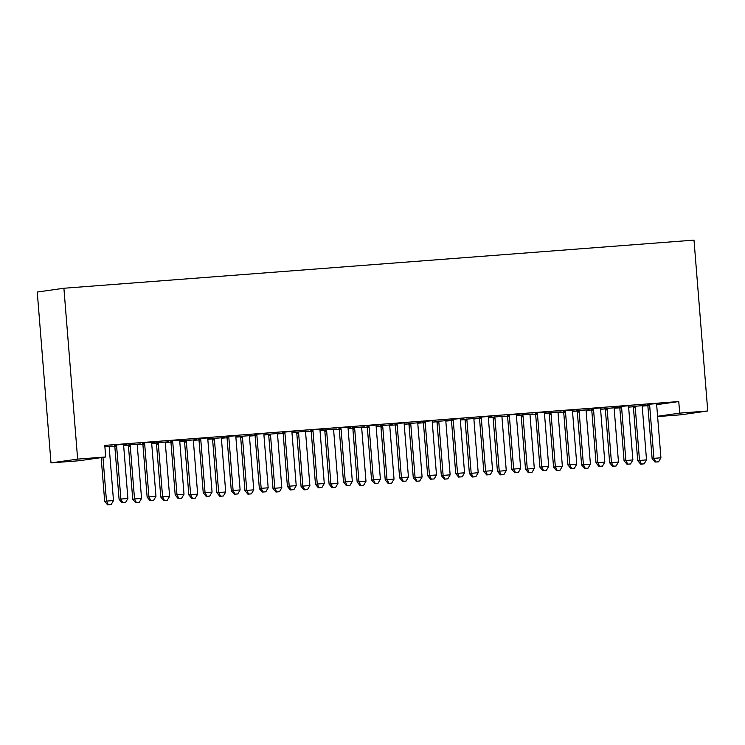 <?xml version="1.0" encoding="UTF-8"?>
<svg xmlns="http://www.w3.org/2000/svg" width="745" height="745" viewBox="0 0 745 745"><rect width="100%" height="100%" fill="white"/><g stroke="black" fill="none" stroke-linecap="round" stroke-linejoin="round"><path stroke-width="1.12" d="M102.959 457.365L106.479 501.096L113.491 500.556L109.254 447.847A2.905 2.812 -98.1 0 1 109.366 446.758L114.814 446.367M123.651 445.696L128.159 445.352M129.798 444.765L130.002 445.175A2.905 2.812 -98.1 0 1 130.291 446.246L134.528 498.954L141.55 498.414L137.304 445.706A2.905 2.812 -98.1 0 1 137.425 444.607L142.872 444.225M151.701 443.554L156.217 443.21M157.856 442.623L158.052 443.033A2.905 2.812 -98.1 0 1 158.35 444.104L162.587 496.813L169.599 496.272L165.362 443.564A2.905 2.812 -98.1 0 1 165.474 442.465L170.922 442.083M179.759 441.413L184.266 441.068M185.915 440.481L186.11 440.891A2.905 2.812 -98.1 0 1 186.399 441.962L190.645 494.671L197.658 494.131L193.411 441.422A2.905 2.812 -98.1 0 1 193.532 440.323L198.98 439.941M207.818 439.271L212.325 438.926M213.964 438.339L214.169 438.749A2.905 2.812 -98.1 0 1 214.458 439.811L218.695 492.519L225.707 491.989L221.47 439.28A2.905 2.812 -98.1 0 1 221.582 438.181L227.029 437.799M235.867 437.129L240.374 436.784M242.023 436.197L242.218 436.607A2.905 2.812 -98.1 0 1 242.507 437.669L246.753 490.378L253.766 489.847L249.519 437.138A2.905 2.812 -98.1 0 1 249.64 436.039L255.088 435.657M263.926 434.987L268.433 434.642M270.072 434.056L270.277 434.465A2.905 2.812 -98.1 0 1 270.565 435.527L274.803 488.236L281.815 487.705L277.578 434.996A2.905 2.812 -98.1 0 1 277.689 433.897L283.147 433.515M291.975 432.845L296.491 432.5M298.13 431.914L298.326 432.324A2.905 2.812 -98.1 0 1 298.615 433.385L302.861 486.094L309.873 485.563L305.627 432.854A2.905 2.812 -98.1 0 1 305.748 431.755L311.196 431.374M320.033 430.694L324.541 430.349M326.18 429.763L326.385 430.182A2.905 2.812 -98.1 0 1 326.673 431.243L330.91 483.952L337.923 483.421L333.685 430.712A2.905 2.812 -98.1 0 1 333.797 429.614L339.254 429.232M348.083 428.552L352.599 428.207M354.238 427.621L354.434 428.04A2.905 2.812 -98.1 0 1 354.722 429.101L358.969 481.81L365.981 481.279L361.744 428.571A2.905 2.812 -98.1 0 1 361.856 427.472L367.304 427.09M376.141 426.41L380.648 426.065M382.287 425.479L382.492 425.898A2.905 2.812 -98.1 0 1 382.781 426.96L387.018 479.668L394.031 479.128L389.793 426.419A2.905 2.812 -98.1 0 1 389.914 425.33L395.362 424.948M404.19 424.268L408.707 423.924M410.346 423.337L410.542 423.747A2.905 2.812 -98.1 0 1 410.84 424.818L415.077 477.526L422.089 476.986L417.852 424.278A2.905 2.812 -98.1 0 1 417.964 423.188L423.411 422.806M432.249 422.126L436.756 421.782M438.395 421.195L438.6 421.605A2.905 2.812 -98.1 0 1 438.889 422.676L443.126 475.385L450.148 474.844L445.901 422.136A2.905 2.812 -98.1 0 1 446.022 421.046L451.47 420.655M460.298 419.984L464.815 419.64M474.062 418.932L479.519 418.513M488.357 417.843L492.864 417.498M502.121 416.79L507.578 416.371M516.415 415.701L520.923 415.356M530.17 414.648L535.627 414.229M544.465 413.559L548.981 413.214M558.229 412.507L563.686 412.087M572.523 411.417L577.03 411.072M586.278 410.365L591.744 409.946M600.572 409.275L605.089 408.93M614.336 408.223L619.793 407.804M628.631 407.133L633.138 406.789M642.386 406.081L647.852 405.662M79.054 460.755L50.995 462.896L37.25 292.031L63.902 288.25L694.005 240.123L707.75 410.989L679.691 413.13L678.76 401.546L104.775 445.389L105.706 456.974L79.054 460.755M707.75 410.989L681.098 414.779L657.611 416.567M140.284 443.964L123.651 445.342M140.293 444.085L137.518 444.29M128 445.026L123.651 445.352M154.69 441.915L142.407 442.977M154.699 442.036L151.924 442.251M196.391 439.68L179.768 441.059M196.401 439.801L193.625 440.006M184.108 440.733L179.759 441.068M210.798 437.632L198.515 438.693M210.807 437.753L208.032 437.967M252.499 435.397L235.876 436.766M252.508 435.508L249.733 435.723M240.216 436.449L235.876 436.784M266.906 433.348L254.622 434.4M266.915 433.469L264.14 433.674M308.607 431.113L291.984 432.482M308.616 431.225L305.841 431.439M296.324 432.165L291.984 432.5M323.013 429.064L310.73 430.116M323.023 429.176L320.248 429.39M364.715 426.82L352.432 427.881M364.724 426.941L361.949 427.155M379.121 424.78L366.838 425.833M379.131 424.892L376.355 425.106M420.823 422.536L408.549 423.598M420.832 422.657L418.057 422.871M435.229 420.487L422.955 421.549M435.238 420.608L432.463 420.823M476.94 418.252L464.656 419.314M476.949 418.373L474.165 418.578M491.346 416.204L479.063 417.265M491.355 416.325L488.571 416.539M533.048 413.969L520.764 415.021M533.057 414.09L530.272 414.295M547.454 411.92L535.171 412.981M547.463 412.041L544.679 412.255M589.155 409.685L576.872 410.737M589.165 409.797L586.389 410.011M603.562 407.636L591.279 408.688M603.571 407.757L600.796 407.962M645.263 405.401L632.98 406.453M645.272 405.513L642.497 405.727M659.67 403.352L647.386 404.405M659.679 403.464L656.904 403.678M656.68 404.684L678.76 401.546M631.611 405.494L619.328 406.547M631.62 405.615L628.845 405.82M617.205 407.543L604.921 408.595M617.214 407.655L614.439 407.869M575.503 409.778L563.22 410.83M575.513 409.899L572.737 410.104M561.097 411.827L548.814 412.879M561.106 411.938L558.331 412.153M519.395 414.062L507.112 415.123M519.405 414.183L516.63 414.397M504.989 416.11L492.706 417.163M504.998 416.231L502.223 416.436M463.288 418.345L451.004 419.407M463.297 418.466L460.522 418.681M448.881 420.394L436.598 421.456M448.89 420.515L446.115 420.729M407.18 422.638L394.897 423.691M407.189 422.75L404.414 422.964M392.773 424.678L380.49 425.74M392.783 424.799L390.007 425.013M351.072 426.922L338.789 427.975M351.081 427.034L348.306 427.248M336.666 428.962L320.033 430.34M336.675 429.083L333.9 429.297M324.382 430.023L320.033 430.359M294.964 431.206L282.681 432.258M294.973 431.327L292.198 431.532M280.558 433.255L263.926 434.624M280.567 433.367L277.792 433.581M268.274 434.307L263.926 434.642M238.856 435.49L226.573 436.542M238.866 435.611L236.081 435.816M224.45 437.538L207.818 438.917M224.459 437.65L221.675 437.864M212.167 438.591L207.818 438.926M182.749 439.774L170.465 440.835M182.758 439.895L179.973 440.109M168.342 441.822L151.71 443.201M168.351 441.943L165.567 442.148M156.059 442.875L151.71 443.21M126.631 444.057L114.358 445.119M126.641 444.178L123.866 444.392M112.225 446.106L104.877 446.665M112.234 446.227L109.459 446.441M50.995 462.896L77.648 459.116L105.706 456.974M77.648 459.116L63.902 288.25M657.593 416.278L679.691 413.13M649.677 405.625L647.871 405.885L652.117 458.594L653.914 458.333L649.677 405.625A2.905 2.812 81.9 0 0 649.389 404.563L649.184 404.153M655.786 462.021L658.589 461.807L655.786 462.021L653.914 458.333L660.927 457.803L656.69 405.094A2.905 2.812 81.9 0 1 656.801 403.995L656.941 403.557M647.871 405.885A2.905 2.812 81.9 0 0 647.582 404.814L647.331 404.293M652.117 458.594L655.06 462.124M658.589 461.807L660.927 457.803M632.924 406.342L633.175 406.863A2.905 2.812 -98.1 0 1 633.464 407.934L637.711 460.643L646.52 459.851L642.283 407.142A2.905 2.812 -98.1 0 1 642.395 406.044L642.535 405.606M634.777 406.202L634.982 406.612A2.905 2.812 -98.1 0 1 635.271 407.673L639.508 460.382L641.38 464.06L640.653 464.163L644.183 463.846L641.38 464.06M646.52 459.851L644.183 463.846M640.653 464.163L637.711 460.643M621.619 407.776L619.821 408.027L624.059 460.736L625.865 460.485L621.619 407.776A2.905 2.812 81.9 0 0 621.33 406.705L621.134 406.295M627.728 464.163L630.531 463.949L627.728 464.163L625.865 460.485L632.878 459.944L628.631 407.236A2.905 2.812 81.9 0 1 628.752 406.137L628.882 405.699M619.821 408.027A2.905 2.812 81.9 0 0 619.533 406.966L619.272 406.435M624.059 460.736L627.011 464.265M630.531 463.949L632.878 459.944M593.569 409.918L591.763 410.169L596.009 462.878L597.807 462.626L593.569 409.918A2.905 2.812 81.9 0 0 593.281 408.847L593.076 408.437M599.678 466.305L602.482 466.091L599.678 466.305L597.807 462.626L604.819 462.086L600.582 409.378A2.905 2.812 81.9 0 1 600.693 408.279L600.824 407.841M591.763 410.169A2.905 2.812 81.9 0 0 591.474 409.107L591.223 408.577M596.009 462.878L598.952 466.407M602.482 466.091L604.819 462.086M604.865 408.483L605.126 409.005A2.905 2.812 -98.1 0 1 605.415 410.076L609.652 462.785L618.471 461.993L614.225 409.284A2.905 2.812 -98.1 0 1 614.346 408.185L614.476 407.748M606.728 408.344L606.924 408.754A2.905 2.812 -98.1 0 1 607.212 409.815L611.459 462.524L613.321 466.212L612.604 466.314L616.124 465.998L613.321 466.212M618.471 461.993L616.124 465.998M612.604 466.314L609.652 462.785M576.816 410.625L577.068 411.147A2.905 2.812 -98.1 0 1 577.356 412.218L581.603 464.927L590.413 464.135L586.175 411.426A2.905 2.812 -98.1 0 1 586.287 410.327L586.417 409.89M578.669 410.486L578.874 410.895A2.905 2.812 -98.1 0 1 579.163 411.957L583.4 464.666L585.272 468.354L584.546 468.456L588.075 468.139L585.272 468.354M590.413 464.135L588.075 468.139M584.546 468.456L581.603 464.927M565.511 412.06L563.714 412.311L567.951 465.02L569.757 464.768L565.511 412.06A2.905 2.812 81.9 0 0 565.222 410.989L565.027 410.579M571.62 468.447L574.423 468.233L571.62 468.447L569.757 464.768L576.77 464.228L572.523 411.519A2.905 2.812 81.9 0 1 572.644 410.421L572.775 409.983M563.714 412.311A2.905 2.812 81.9 0 0 563.425 411.249L563.164 410.719M567.951 465.02L570.903 468.549M574.423 468.233L576.77 464.228M537.462 414.201L535.655 414.453L539.902 467.162L541.699 466.91L537.462 414.201A2.905 2.812 81.9 0 0 537.173 413.13L536.968 412.721M543.571 470.589L546.374 470.374L543.571 470.589L541.699 466.91L548.711 466.37L544.474 413.661A2.905 2.812 81.9 0 1 544.586 412.572L544.716 412.134M535.655 414.453A2.905 2.812 81.9 0 0 535.366 413.391L535.115 412.86M539.902 467.162L542.844 470.691M546.374 470.374L548.711 466.37M548.758 412.767L549.018 413.298A2.905 2.812 -98.1 0 1 549.307 414.36L553.544 467.068L562.363 466.277L558.117 413.568A2.905 2.812 -98.1 0 1 558.238 412.469L558.368 412.032M550.62 412.628L550.816 413.037A2.905 2.812 -98.1 0 1 551.104 414.099L555.351 466.808L557.213 470.495L556.496 470.598L560.017 470.281L557.213 470.495M562.363 466.277L560.017 470.281M556.496 470.598L553.544 467.068M520.708 414.909L520.96 415.44A2.905 2.812 -98.1 0 1 521.249 416.502L525.495 469.21L534.305 468.419L530.068 415.71A2.905 2.812 -98.1 0 1 530.179 414.611L530.31 414.173M522.562 414.769L522.767 415.179A2.905 2.812 -98.1 0 1 523.055 416.25L527.292 468.959L529.164 472.637L528.438 472.74L531.967 472.423L529.164 472.637M534.305 468.419L531.967 472.423M528.438 472.74L525.495 469.21M509.403 416.343L507.606 416.595L511.843 469.303L513.65 469.052L509.403 416.343A2.905 2.812 81.9 0 0 509.114 415.272L508.919 414.863M515.512 472.73L518.315 472.516L515.512 472.73L513.65 469.052L520.662 468.512L516.415 415.803A2.905 2.812 81.9 0 1 516.536 414.714L516.667 414.276M507.606 416.595A2.905 2.812 81.9 0 0 507.317 415.533L507.056 415.002M511.843 469.303L514.795 472.833M518.315 472.516L520.662 468.512M492.65 417.051L492.911 417.582A2.905 2.812 -98.1 0 1 493.199 418.643L497.436 471.352L506.255 470.561L502.009 417.852A2.905 2.812 -98.1 0 1 502.13 416.753L502.26 416.315M494.512 416.911L494.708 417.321A2.905 2.812 -98.1 0 1 494.997 418.392L499.243 471.101L501.106 474.779L500.389 474.882L503.909 474.565L501.106 474.779M506.255 470.561L503.909 474.565M500.389 474.882L497.436 471.352M481.354 418.485L479.547 418.737L483.794 471.445L485.591 471.194L481.354 418.485A2.905 2.812 81.9 0 0 481.056 417.424L480.86 417.004M487.454 474.872L490.266 474.658L487.454 474.872L485.591 471.194L492.603 470.654L488.366 417.945A2.905 2.812 81.9 0 1 488.478 416.855L488.608 416.418M479.547 418.737A2.905 2.812 81.9 0 0 479.259 417.675L479.007 417.144M483.794 471.445L486.736 474.975M490.266 474.658L492.603 470.654M464.601 419.193L464.852 419.724A2.905 2.812 -98.1 0 1 465.141 420.785L469.387 473.494L478.197 472.703L473.96 419.994A2.905 2.812 -98.1 0 1 474.071 418.895L474.202 418.457M466.454 419.053L466.649 419.463A2.905 2.812 -98.1 0 1 466.947 420.534L471.185 473.243L473.047 476.921L472.33 477.024L475.859 476.707L473.047 476.921M478.197 472.703L475.859 476.707M472.33 477.024L469.387 473.494M453.295 420.627L451.498 420.888L455.735 473.587L457.532 473.336L453.295 420.627A2.905 2.812 81.9 0 0 453.007 419.565L452.802 419.146M459.404 477.014L462.207 476.8L459.404 477.014L457.532 473.336L464.554 472.796L460.308 420.096A2.905 2.812 81.9 0 1 460.429 418.997L460.559 418.56M451.498 420.888A2.905 2.812 81.9 0 0 451.209 419.817L450.949 419.295M455.735 473.587L458.687 477.117M462.207 476.8L464.554 472.796M425.237 422.769L423.439 423.03L427.686 475.738L429.483 475.478L425.237 422.769A2.905 2.812 81.9 0 0 424.948 421.707L424.752 421.288M431.346 479.156L434.158 478.942L431.346 479.156L429.483 475.478L436.496 474.947L432.258 422.238A2.905 2.812 81.9 0 1 432.37 421.139L432.5 420.702M423.439 423.03A2.905 2.812 81.9 0 0 423.151 421.959L422.899 421.437M427.686 475.738L430.629 479.259M434.158 478.942L436.496 474.947M397.187 424.911L395.39 425.172L399.627 477.88L401.425 477.62L397.187 424.911A2.905 2.812 81.9 0 0 396.899 423.849L396.694 423.439M403.296 481.298L406.099 481.084L403.296 481.298L401.425 477.62L408.437 477.089L404.2 424.38A2.905 2.812 81.9 0 1 404.321 423.281L404.451 422.843M395.39 425.172A2.905 2.812 81.9 0 0 395.092 424.101L394.841 423.579M399.627 477.88L402.57 481.4M406.099 481.084L408.437 477.089M369.129 427.053L367.332 427.313L371.569 480.022L373.375 479.761L369.129 427.053A2.905 2.812 81.9 0 0 368.84 425.991L368.645 425.581M375.238 483.449L378.05 483.235L375.238 483.449L373.375 479.761L380.388 479.231L376.151 426.522A2.905 2.812 81.9 0 1 376.262 425.423L376.393 424.985M367.332 427.313A2.905 2.812 81.9 0 0 367.043 426.242L366.791 425.721M371.569 480.022L374.521 483.552M378.05 483.235L380.388 479.231M341.08 429.195L339.273 429.455L343.519 482.164L345.317 481.903L341.08 429.195A2.905 2.812 81.9 0 0 340.791 428.133L340.586 427.723M347.189 485.591L349.992 485.377L347.189 485.591L345.317 481.903L352.329 481.372L348.092 428.664A2.905 2.812 81.9 0 1 348.204 427.565L348.343 427.127M339.273 429.455A2.905 2.812 81.9 0 0 338.984 428.384L338.733 427.863M343.519 482.164L346.462 485.693M349.992 485.377L352.329 481.372M313.021 431.336L311.224 431.597L315.461 484.306L317.268 484.045L313.021 431.336A2.905 2.812 81.9 0 0 312.732 430.275L312.537 429.865M319.13 487.733L321.933 487.519L319.13 487.733L317.268 484.045L324.28 483.514L320.033 430.806A2.905 2.812 81.9 0 1 320.154 429.707L320.285 429.269M311.224 431.597A2.905 2.812 81.9 0 0 310.935 430.536L310.674 430.005M315.461 484.306L318.413 487.835M321.933 487.519L324.28 483.514M284.972 433.488L283.165 433.739L287.412 486.448L289.209 486.196L284.972 433.488A2.905 2.812 81.9 0 0 284.683 432.417L284.478 432.007M291.081 489.875L293.884 489.661L291.081 489.875L289.209 486.196L296.221 485.656L291.984 432.947A2.905 2.812 81.9 0 1 292.096 431.849L292.226 431.411M283.165 433.739A2.905 2.812 81.9 0 0 282.877 432.677L282.625 432.147M287.412 486.448L290.354 489.977M293.884 489.661L296.221 485.656M436.542 421.335L436.803 421.866A2.905 2.812 -98.1 0 1 437.091 422.927L441.329 475.636L443.126 475.385L444.998 479.063L444.281 479.165L447.801 478.849L444.998 479.063M450.148 474.844L447.801 478.849M444.281 479.165L441.329 475.636M408.493 423.477L408.744 424.007A2.905 2.812 -98.1 0 1 409.033 425.069L413.279 477.778L415.077 477.526L416.939 481.205L416.222 481.307L419.752 480.991L416.939 481.205M422.089 476.986L419.752 480.991M416.222 481.307L413.279 477.778M380.434 425.628L380.686 426.149A2.905 2.812 -98.1 0 1 380.984 427.211L385.221 479.92L387.018 479.668L388.89 483.347L388.164 483.449L391.693 483.132L388.89 483.347M394.031 479.128L391.693 483.132M388.164 483.449L385.221 479.92M352.385 427.77L352.636 428.291A2.905 2.812 -98.1 0 1 352.925 429.362L357.162 482.071L358.969 481.81L360.831 485.489L360.114 485.591L363.644 485.274L360.831 485.489M365.981 481.279L363.644 485.274M360.114 485.591L357.162 482.071M324.326 429.912L324.578 430.433A2.905 2.812 -98.1 0 1 324.867 431.504L329.113 484.213L330.91 483.952L332.782 487.63L332.056 487.733L335.585 487.416L332.782 487.63M337.923 483.421L335.585 487.416M332.056 487.733L329.113 484.213M296.268 432.053L296.529 432.575A2.905 2.812 -98.1 0 1 296.817 433.646L301.054 486.355L302.861 486.094L304.724 489.772L304.007 489.875L307.527 489.558L304.724 489.772M309.873 485.563L307.527 489.558M304.007 489.875L301.054 486.355M268.219 434.195L268.47 434.717A2.905 2.812 -98.1 0 1 268.759 435.788L273.005 488.496L274.803 488.236L276.674 491.924L275.948 492.026L279.477 491.709L276.674 491.924M281.815 487.705L279.477 491.709M275.948 492.026L273.005 488.496M256.913 435.629L255.116 435.881L259.353 488.59L261.16 488.338L256.913 435.629A2.905 2.812 81.9 0 0 256.625 434.558L256.429 434.149M263.022 492.017L265.825 491.802L263.022 492.017L261.16 488.338L268.172 487.798L263.926 435.089A2.905 2.812 81.9 0 1 264.047 433.99L264.177 433.553M255.116 435.881A2.905 2.812 81.9 0 0 254.827 434.819L254.567 434.288M259.353 488.59L262.305 492.119M265.825 491.802L268.172 487.798M240.16 436.337L240.421 436.859A2.905 2.812 -98.1 0 1 240.71 437.93L244.947 490.638L246.753 490.378L248.616 494.065L247.899 494.168L251.419 493.851L248.616 494.065M253.766 489.847L251.419 493.851M247.899 494.168L244.947 490.638M228.864 437.771L227.057 438.023L231.304 490.732L233.101 490.48L228.864 437.771A2.905 2.812 81.9 0 0 228.575 436.7L228.37 436.291M234.973 494.159L237.776 493.944L234.973 494.159L233.101 490.48L240.113 489.94L235.876 437.231A2.905 2.812 81.9 0 1 235.988 436.132L236.118 435.695M227.057 438.023A2.905 2.812 81.9 0 0 226.769 436.961L226.517 436.43M231.304 490.732L234.247 494.261M237.776 493.944L240.113 489.94M212.111 438.479L212.362 439.01A2.905 2.812 -98.1 0 1 212.651 440.072L216.897 492.78L218.695 492.519L220.567 496.207L219.84 496.31L223.37 495.993L220.567 496.207M225.707 491.989L223.37 495.993M219.84 496.31L216.897 492.78M200.805 439.913L199.008 440.165L203.245 492.873L205.052 492.622L200.805 439.913A2.905 2.812 81.9 0 0 200.517 438.842L200.321 438.433M206.914 496.3L209.718 496.086L206.914 496.3L205.052 492.622L212.064 492.082L207.818 439.373A2.905 2.812 81.9 0 1 207.939 438.284L208.069 437.846M199.008 440.165A2.905 2.812 81.9 0 0 198.719 439.103L198.459 438.572M203.245 492.873L206.197 496.403M209.718 496.086L212.064 492.082M184.052 440.621L184.313 441.152A2.905 2.812 -98.1 0 1 184.602 442.213L188.839 494.922L190.645 494.671L192.508 498.349L191.791 498.452L195.311 498.135L192.508 498.349M197.658 494.131L195.311 498.135M191.791 498.452L188.839 494.922M172.756 442.055L170.95 442.306L175.196 495.015L176.993 494.764L172.756 442.055A2.905 2.812 81.9 0 0 172.458 440.984L172.263 440.574M178.856 498.442L181.668 498.228L178.856 498.442L176.993 494.764L184.006 494.224L179.768 441.515A2.905 2.812 81.9 0 1 179.88 440.425L180.011 439.988M170.95 442.306A2.905 2.812 81.9 0 0 170.661 441.245L170.409 440.714M175.196 495.015L178.139 498.545M181.668 498.228L184.006 494.224M156.003 442.763L156.254 443.294A2.905 2.812 -98.1 0 1 156.543 444.355L160.79 497.064L162.587 496.813L164.449 500.491L163.732 500.593L167.262 500.277L164.449 500.491M169.599 496.272L167.262 500.277M163.732 500.593L160.79 497.064M144.698 444.197L142.9 444.448L147.138 497.157L148.935 496.906L144.698 444.197A2.905 2.812 81.9 0 0 144.409 443.135L144.204 442.716M150.807 500.584L153.61 500.37L150.807 500.584L148.935 496.906L155.956 496.366L151.71 443.657A2.905 2.812 81.9 0 1 151.831 442.567L151.961 442.13M142.9 444.448A2.905 2.812 81.9 0 0 142.612 443.387L142.351 442.856M147.138 497.157L150.09 500.687M153.61 500.37L155.956 496.366M127.944 444.905L128.205 445.435A2.905 2.812 -98.1 0 1 128.494 446.497L132.731 499.206L134.528 498.954L136.4 502.633L135.683 502.735L139.203 502.419L136.4 502.633M141.55 498.414L139.203 502.419M135.683 502.735L132.731 499.206M116.639 446.339L114.842 446.6L119.079 499.299L120.886 499.048L116.639 446.339A2.905 2.812 81.9 0 0 116.35 445.277L116.155 444.858M122.748 502.726L125.56 502.512L122.748 502.726L120.886 499.048L127.898 498.517L123.661 445.808A2.905 2.812 81.9 0 1 123.772 444.709L123.903 444.271M114.842 446.6A2.905 2.812 81.9 0 0 114.553 445.529L114.302 445.007M119.079 499.299L122.031 502.828M125.56 502.512L127.898 498.517M101.162 457.616L104.682 501.348L106.479 501.096L108.342 504.775L107.625 504.877L111.154 504.561L108.342 504.775M113.491 500.556L111.154 504.561M107.625 504.877L104.682 501.348M649.389 404.563L647.582 404.814M633.175 406.863L634.982 406.612M633.464 407.934L635.271 407.673M621.33 406.705L619.533 406.966M593.281 408.847L591.474 409.107M605.126 409.005L606.924 408.754M605.415 410.076L607.212 409.815M577.068 411.147L578.874 410.895M577.356 412.218L579.163 411.957M565.222 410.989L563.425 411.249M537.173 413.13L535.366 413.391M549.018 413.298L550.816 413.037M549.307 414.36L551.104 414.099M520.96 415.44L522.767 415.179M521.249 416.502L523.055 416.25M509.114 415.272L507.317 415.533M492.911 417.582L494.708 417.321M493.199 418.643L494.997 418.392M481.056 417.424L479.259 417.675M464.852 419.724L466.649 419.463M465.141 420.785L466.947 420.534M453.007 419.565L451.209 419.817M424.948 421.707L423.151 421.959M396.899 423.849L395.092 424.101M368.84 425.991L367.043 426.242M340.791 428.133L338.984 428.384M312.732 430.275L310.935 430.536M284.683 432.417L282.877 432.677M436.803 421.866L438.6 421.605M437.091 422.927L438.889 422.676M408.744 424.007L410.542 423.747M409.033 425.069L410.84 424.818M380.686 426.149L382.492 425.898M380.984 427.211L382.781 426.96M352.636 428.291L354.434 428.04M352.925 429.362L354.722 429.101M324.578 430.433L326.385 430.182M324.867 431.504L326.673 431.243M296.529 432.575L298.326 432.324M296.817 433.646L298.615 433.385M268.47 434.717L270.277 434.465M268.759 435.788L270.565 435.527M256.625 434.558L254.827 434.819M240.421 436.859L242.218 436.607M240.71 437.93L242.507 437.669M228.575 436.7L226.769 436.961M212.362 439.01L214.169 438.749M212.651 440.072L214.458 439.811M200.517 438.842L198.719 439.103M184.313 441.152L186.11 440.891M184.602 442.213L186.399 441.962M172.458 440.984L170.661 441.245M156.254 443.294L158.052 443.033M156.543 444.355L158.35 444.104M144.409 443.135L142.612 443.387M128.205 445.435L130.002 445.175M128.494 446.497L130.291 446.246M116.35 445.277L114.553 445.529"/></g></svg>
